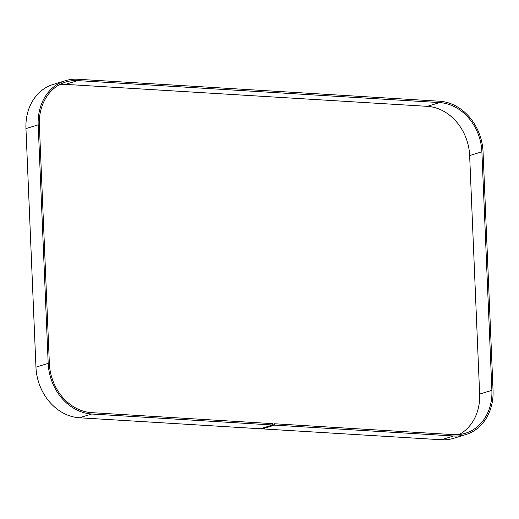 <?xml version="1.0" encoding="UTF-8"?>
<svg xmlns="http://www.w3.org/2000/svg" width="519" height="519" viewBox="0 0 519 519"><rect width="100%" height="100%" fill="white"/><g stroke="black" fill="none" stroke-linecap="round" stroke-linejoin="round"><path stroke-width="0.78" d="M65.355 80.698A48.818 40.8 -107.1 0 0 38.192 124.839L48.189 363.378A48.818 40.8 -107.1 0 0 91.707 414.013L272.637 425.003L260.395 428.759L79.472 417.776A48.818 40.8 -107.1 0 1 35.947 367.141L25.95 128.602A48.818 40.8 -107.1 0 1 53.12 84.454L65.355 80.698A48.818 40.8 -107.1 0 1 77.675 79.251L439.528 101.224A48.818 40.8 -107.1 0 1 483.053 151.859L493.05 390.398A48.818 40.8 -107.1 0 1 465.88 434.546A48.818 40.8 -107.1 0 1 453.561 435.992L274.616 425.119L262.38 428.882L262.348 428.162M59.828 84.487A47.443 39.652 -107.1 0 1 65.498 84.363L427.351 106.343A47.443 39.652 -107.1 0 1 469.643 155.551L479.64 394.09A47.443 39.652 -107.1 0 1 459.172 434.513M465.88 434.546L453.645 438.302A48.818 40.8 -107.1 0 1 441.325 439.749L262.38 428.882M274.616 425.119L274.564 423.764L272.611 424.367M272.637 425.003L272.579 423.647L91.649 412.657A47.443 39.652 -107.1 0 1 49.357 363.449L39.36 124.91A47.443 39.652 -107.1 0 1 65.764 82.015A47.443 39.652 -107.1 0 1 77.733 80.607L439.587 102.587A47.443 39.652 -107.1 0 1 481.885 151.788L491.882 390.327A47.443 39.652 -107.1 0 1 465.478 433.229A47.443 39.652 -107.1 0 1 453.502 434.637L274.564 423.764M77.733 80.607L65.498 84.363M439.587 102.587L427.351 106.343M481.885 151.788L469.643 155.551M491.882 390.327L479.64 394.09M91.707 414.013L79.472 417.776M48.189 363.378L35.947 367.141M38.192 124.839L25.95 128.602M453.561 435.992L441.325 439.749"/></g></svg>
